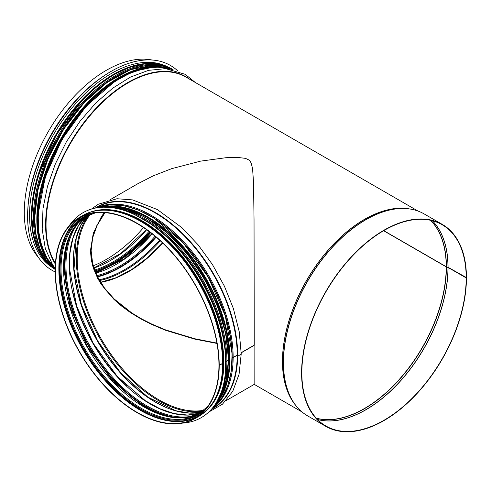 <?xml version="1.0" encoding="UTF-8"?>
<svg xmlns="http://www.w3.org/2000/svg" width="491" height="491" viewBox="0 0 491 491"><rect width="100%" height="100%" fill="white"/><g stroke="black" fill="none" stroke-linecap="round" stroke-linejoin="round"><path stroke-width="0.74" d="M383.747 230.641L446.227 266.711A0.737 0.423 -0.1 0 0 446.411 266.791L448.062 267.294L466.45 277.605A116.576 67.304 -60 0 0 442.305 224.405L424.181 213.941A116.576 67.304 -60 0 0 307.605 281.245A116.576 67.304 -60 0 0 307.605 415.859L325.729 426.323A116.576 67.304 -60 0 1 325.729 291.715A116.576 67.304 -60 0 1 442.305 224.405M383.606 230.721L446.227 266.877A0.737 0.423 0 0 0 446.411 266.957L448.062 267.46L466.192 277.924A116.207 67.095 -60 0 1 415.466 394.868A116.207 67.095 -60 0 1 325.914 426.004A116.207 67.095 -60 0 1 325.914 291.82A116.207 67.095 -60 0 1 442.121 224.725A116.207 67.095 -60 0 1 466.192 277.759M105.013 212.658L97.193 225.222L92.652 237.797L91.123 250.668L92.652 263.538L97.193 276.132L104.503 288.045L114.164 298.964L131.803 312.97L141.402 318.776L151.498 323.943L165.639 329.927L194.718 338.741L216.912 343.099M466.192 277.924L466.45 277.771A116.576 67.304 -60 0 1 415.564 395.089A116.576 67.304 -60 0 1 325.729 426.323M104.798 212.64L96.948 225.283L92.394 237.908L90.866 250.815L92.394 263.728L96.948 276.359L104.27 288.303L113.943 299.246L131.606 313.276L141.224 319.095L151.332 324.275L165.492 330.265L194.62 339.078L216.973 343.448M38.169 257.081A115.986 66.966 -60 0 1 48.314 131.545A115.986 66.966 -60 0 1 151.958 59.994M143.544 227.572A115.618 66.751 -60 0 1 93.235 265.766M226.148 400.595L254.148 384.428L254.105 345.228M138.652 317.634L129.851 312.141L121.621 306.102L113.992 299.436L101.349 284.485L97.715 278.409L93.235 267.877L91.16 259.23L90.473 250.471L93.284 233.145L101.447 216.574L104.282 212.603M241.21 352.673L254.246 345.142L254.037 219.6L253.522 182.302L252.564 168.566L251.159 163.018L250.048 161.146L248.863 159.968L245.5 158.354L237.104 157.372L225.719 157.74L200.61 161.128L171.617 168.683L153.284 175.821L137.689 183.806M254.246 345.308L241.21 352.833M222.828 363.18A0.737 0.423 -179.9 0 1 222.846 363.266A0.737 0.423 -179.9 0 1 222.632 363.567L219.09 365.304M228.524 359.897A0.737 0.423 -179.9 0 1 228.536 359.977A0.737 0.423 -179.9 0 1 228.321 360.277L226.897 361.1A0.737 0.423 -179.9 0 1 226.032 361.173M229.279 358.976L228.536 359.4M231.967 364.254A115.373 66.61 -120 0 0 232.194 357.54L232.2 357.54A0.737 0.423 -179.9 0 0 233.139 357.497L237.656 355.11A2.387 1.381 -179.9 0 0 241.216 353.913L239.068 374.277L232.74 391.333L222.46 404.191L208.743 412.066M91.522 209.037L98.2 204.274L116.981 198.732L132.582 199.898L157.341 209.547L181.989 227.75L198.106 244.806L212.45 264.551L224.387 286.124L233.403 308.575L239.234 331.75L241.216 353.747A2.387 1.375 180 0 1 237.656 354.944L233.139 357.331A0.737 0.423 180 0 1 232.2 357.38L232.169 357.368M229.279 358.811L228.536 359.24M228.407 359.572A0.737 0.423 180 0 1 228.536 359.811A0.737 0.423 180 0 1 228.321 360.112L226.897 360.934A0.737 0.423 180 0 1 226.032 361.008M222.711 362.855A0.737 0.423 180 0 1 222.846 363.101A0.737 0.423 180 0 1 222.632 363.401L218.949 365.224A115.618 66.751 -120 0 0 168.481 248.869A115.618 66.751 -120 0 0 79.382 217.894A115.618 66.751 -120 0 0 79.382 351.403A115.618 66.751 -120 0 0 195.001 418.154A115.618 66.751 -120 0 0 218.949 365.39M219.207 365.372A115.986 66.966 -120 0 0 168.579 248.649A115.986 66.966 -120 0 0 79.198 217.574A115.986 66.966 -120 0 0 79.198 351.507A115.986 66.966 -120 0 0 195.185 418.473A115.986 66.966 -120 0 0 219.207 365.537M89.129 212.597A115.729 66.819 60 0 1 199.88 281.828A115.729 66.819 60 0 1 204.459 412.36M69.053 225.97A118.3 68.304 60 0 1 82.979 212.72A118.3 68.304 60 0 1 201.279 281.024A118.3 68.304 60 0 1 201.279 417.62A118.3 68.304 60 0 1 182.842 423.058M83.01 212.707L82.979 212.72A118.3 68.304 60 0 1 83.01 212.707A118.3 68.304 60 0 1 201.31 281.005A118.3 68.304 60 0 1 201.304 417.608A118.3 68.304 60 0 1 201.292 417.614L201.304 417.608M177.859 70.986A118.3 68.304 120 0 0 170.42 65.444L170.395 65.432A118.3 68.304 120 0 0 170.395 65.432A118.3 68.304 120 0 0 111.242 71.287A118.3 68.304 120 0 0 33.959 175.539A118.3 68.304 120 0 0 52.095 270.332A118.3 68.304 120 0 0 52.107 270.338L52.12 270.345A118.3 68.304 120 0 0 55.182 271.94M170.42 65.444A118.3 68.304 120 0 0 111.273 71.305A118.3 68.304 120 0 0 33.989 175.551A118.3 68.304 120 0 0 52.12 270.345M167.64 66.856A115.729 66.819 120 0 0 111.389 73.466A115.729 66.819 120 0 0 36.224 173.998A115.729 66.819 120 0 0 51.948 267.233M146.68 229.733A113.783 65.696 -60 0 1 93.922 268.037M148.982 231.414A113.783 65.696 -60 0 1 94.616 270.056M149.737 231.979A114.391 66.046 -60 0 1 94.935 270.915M150.283 232.396A115.317 66.58 -60 0 1 95.242 271.701M150.657 232.679A115.618 66.751 -60 0 1 95.414 272.131M151.934 233.679A115.618 66.751 -60 0 1 139.91 246.224M152.185 233.876A114.704 66.224 -60 0 1 95.837 273.143M155.07 236.226A114.704 66.224 -60 0 1 96.942 275.604M97.353 276.451A115.317 66.58 -60 0 0 155.8 236.84A115.311 66.573 -60 0 1 97.347 276.445M156.156 237.141A115.618 66.751 -60 0 1 97.556 276.869M159.618 240.185A115.618 66.751 -60 0 1 99.108 279.784M160.275 240.786A116.158 67.064 -60 0 1 99.544 280.545M162.552 242.916A116.158 67.064 -60 0 1 110.15 280.042M162.724 243.082A115.618 66.751 -60 0 1 100.63 282.362M446.227 266.877A115.618 66.751 -60 0 1 401.497 376.873A115.618 66.751 -60 0 1 316.253 418.154M430.497 220.281A115.618 66.751 -60 0 1 446.227 266.711M446.411 266.957A115.655 66.776 -60 0 1 401.644 377.008A115.655 66.776 -60 0 1 316.357 418.271M430.644 220.318A115.655 66.776 -60 0 1 446.411 266.791M447.97 267.417A116.189 67.083 -60 0 1 403.105 377.855A116.189 67.083 -60 0 1 317.505 419.48M432.27 220.705A116.189 67.083 -60 0 1 447.97 267.251M448.062 267.46A116.207 67.095 -60 0 1 403.179 377.923A116.207 67.095 -60 0 1 317.56 419.541M432.35 220.723A116.207 67.095 -60 0 1 448.062 267.294M301.456 411.464A116.539 67.285 -60 0 1 295.791 405.505A116.539 67.285 -60 0 1 307.464 281.165A116.539 67.285 -60 0 1 409.304 208.884A116.539 67.285 -60 0 1 417.301 210.817M307.605 415.859C303.094 413.25 299.154 409.801 295.791 405.505L294.925 404.406A116.005 66.979 -60 0 1 306.55 280.637A116.005 66.979 -60 0 1 407.923 208.687L409.304 208.884C414.705 209.657 419.664 211.339 424.181 213.941M295.643 405.314A115.986 66.966 -60 0 1 306.476 280.594A115.986 66.966 -60 0 1 409.071 208.853M55.422 263.495A115.986 66.966 -60 0 1 79.474 129.348A115.986 66.966 -60 0 1 186.058 77.142L418.007 211.056M55.379 264.152A116.257 67.12 -60 0 1 81.064 126.359A116.257 67.12 -60 0 1 189.759 79.278M195.265 82.457L185.193 74.313L165.651 68.654L148.478 70.354L130.361 77.136L112.721 88.171L95.696 103.104L80.008 121.271L66.353 141.868L55.379 163.853L47.486 186.384L43.018 208.479L42.183 229.193L45.344 248.698L52.586 264.717L55.201 268.319A115.986 66.966 -60 0 1 62.247 139.591A115.986 66.966 -60 0 1 170.211 69.127M41.784 189.551A115.072 66.438 -60 0 1 95.303 96.868M40.771 250.606A115.373 66.61 -60 0 1 58.245 137.284A115.373 66.61 -60 0 1 147.65 65.481M40.986 251.091A115.379 66.616 -60 0 1 58.239 137.277A115.379 66.616 -60 0 1 148.178 65.432M55.182 269.344A115.986 66.966 -60 0 1 58.423 135.111A115.986 66.966 -60 0 1 173.096 69.661L171.985 69.016A115.986 66.966 -60 0 0 56.416 135.27A115.986 66.966 -60 0 0 55.182 269.43L45.092 260.666L37.666 248.434L33.173 233.213L31.768 215.586L33.486 196.222L38.261 175.846L56.134 135.135L82.703 99.581L98.028 85.459L113.967 74.528L129.919 67.206L145.287 63.775L159.495 64.376L171.985 69.016M27.926 207.423A115.986 66.966 -60 0 1 103.828 75.952M240.964 353.299A115.986 66.966 -120 0 0 240.964 352.98M90.59 214.211A115.618 66.751 -120 0 0 101.14 338.839A115.618 66.751 -120 0 0 203.796 410.286M81.119 216.948A115.618 66.751 -120 0 0 82.801 349.426A115.618 66.751 -120 0 0 196.688 417.123M83.758 215.721A115.317 66.58 -120 0 0 83.206 349.187A115.317 66.58 -120 0 0 199.07 415.447M91.694 213.321A114.391 66.046 -120 0 0 83.789 348.856A114.391 66.046 -120 0 0 205.115 409.776M95.782 212.713L84.605 216.997A113.783 65.696 -120 0 0 84.599 348.383A113.783 65.696 -120 0 0 198.389 414.079L207.681 406.542M85.864 216.298A113.783 65.696 -120 0 0 87.103 346.941A113.783 65.696 -120 0 0 199.622 413.336L187.531 417.325L173.783 417.503L158.894 413.821L143.427 406.413L113.102 381.624L87.373 346.787L70.072 307.09L63.762 268.43L65.076 251.331L69.335 236.594L76.363 224.78L85.87 216.298M69.01 237.38A115.618 66.751 -120 0 0 88.497 346.137A115.618 66.751 -120 0 0 172.936 417.393M73.091 229.352A115.317 66.58 -120 0 0 88.902 345.903A115.317 66.58 -120 0 0 181.934 417.872M73.165 229.242A115.311 66.573 -120 0 0 88.908 345.897A115.311 66.573 -120 0 0 182.063 417.866M80.469 220.416A114.704 66.224 -120 0 0 89.724 345.431A114.704 66.224 -120 0 0 193.356 415.951M86.091 216.181A114.704 66.224 -120 0 0 93.008 343.534A114.704 66.224 -120 0 0 199.837 413.195M73.122 293.219A115.618 66.751 -120 0 0 126.696 385.969M87.686 215.402A115.618 66.751 -120 0 0 97.384 341.006A115.618 66.751 -120 0 0 201.31 412.207M75.43 240.885A116.158 67.064 -120 0 0 173.114 410.083M89.227 214.733A116.158 67.064 -120 0 0 100.367 339.281A116.158 67.064 -120 0 0 202.654 411.206M237.656 354.944A116.257 67.12 -120 0 0 185.506 236.484A116.257 67.12 -120 0 0 95.223 208.104M211.4 409.328A116.257 67.12 -120 0 0 237.656 355.11M237.214 354.981A115.986 66.966 -120 0 0 186.586 238.252A115.986 66.966 -120 0 0 97.206 207.177L95.8 207.988M211.787 408.886L213.192 408.076A115.986 66.966 -120 0 0 237.214 355.146M233.139 357.331A115.986 66.966 -120 0 0 184.506 242.744A115.986 66.966 -120 0 0 96.279 207.902M212.106 408.518A115.986 66.966 -120 0 0 233.139 357.497M232.2 357.38A115.379 66.616 -120 0 0 143.12 212.137M231.856 365.813A115.379 66.616 -120 0 0 232.2 357.54M232.194 357.374A115.373 66.61 -120 0 0 144.526 212.818M224.768 329.252A115.072 66.438 -120 0 0 171.273 236.588M228.444 359.768A115.072 66.438 -120 0 0 228.444 359.455M228.321 360.112A115.986 66.966 -120 0 0 186.826 253.816A115.986 66.966 -120 0 0 104.331 207.165M216.764 401.914A115.986 66.966 -120 0 0 228.321 360.277M226.897 360.934A115.986 66.966 -120 0 0 115.373 208.184M221.404 391.843A115.986 66.966 -120 0 0 226.897 361.1M222.632 363.401A115.986 66.966 -120 0 0 171.997 246.672A115.986 66.966 -120 0 0 82.617 215.598C103.3 203.243 135.301 212.161 163.221 237.699C197.75 268.196 223.405 322.133 222.846 363.101M222.846 363.266C222.503 389.038 214.426 406.781 198.603 416.497A115.986 66.966 -120 0 0 222.632 363.567M232.059 357.743A115.551 66.715 -120 0 0 150.228 216.003M97.169 207.748A115.913 66.923 60 0 1 208.055 277.108A115.913 66.923 60 0 1 212.677 407.825L221.435 398.41L227.714 385.963L231.31 370.932L232.102 353.821L225.277 315.781L208.184 277.028L183.168 242.855L153.64 217.93L138.431 210.062L123.615 205.655L109.696 204.876L97.157 207.748M214.26 405.762A115.913 66.923 -120 0 0 205.981 278.311A115.913 66.923 -120 0 0 99.741 207.411M216.316 402.663A115.44 66.647 -120 0 0 205.484 278.6A115.44 66.647 -120 0 0 103.454 207.177M102.711 207.202A115.551 66.715 60 0 1 205.533 278.563A115.551 66.715 60 0 1 215.923 403.295M116.576 76.467A115.551 66.715 120 0 0 34.744 218.059M34.744 218.354A115.913 66.923 -60 0 1 84.053 103.079A115.913 66.923 -60 0 1 172.654 69.569L153.088 65.186L130.508 69.685L106.805 82.654L83.93 103L63.787 129.035L48.063 158.568L38.065 189.145L34.634 218.207L35.972 234.453L39.937 248.642L46.412 260.322L55.188 269.093A115.913 66.923 -60 0 1 34.744 218.354M171.574 69.354A115.913 66.923 120 0 0 84.206 106.387A115.913 66.923 120 0 0 36.819 219.557A115.913 66.923 120 0 0 55.195 268.663M161.171 67.328A115.44 66.647 120 0 0 78.891 113.501A115.44 66.647 120 0 0 37.42 219.508A115.44 66.647 120 0 0 49.131 261.396M51.475 264.434A115.551 66.715 -60 0 1 37.341 219.557A115.551 66.715 -60 0 1 80.819 111.07A115.551 66.715 -60 0 1 164.982 67.838M153.302 229.5A115.367 66.604 60 0 1 221.914 348.346M92.903 211.449A115.729 66.819 60 0 1 199.358 282.129A115.729 66.819 60 0 1 207.343 409.666M138.278 216.427A115.729 66.819 60 0 1 225.719 367.882M144.219 219.624A115.367 66.604 60 0 1 225.928 361.137M160.287 64.542A115.729 66.819 120 0 0 113.206 74.515A115.729 66.819 120 0 0 40.575 167.406A115.729 66.819 120 0 0 46.271 262.022M93.873 267.89L120.712 253.546L146.441 229.561M95.782 273.014L124.37 258.898L151.958 233.691M100.569 282.264L115.944 277.765L131.803 269.467L147.527 257.695L162.515 242.879M302.02 411.955L254.16 384.324M55.201 268.338L47.204 258.444L41.6 245.795L38.562 230.813L38.175 213.978L45.289 176.932L62.001 139.389L86.171 106.16L114.71 81.5L129.483 73.435L143.98 68.593L157.728 67.138L170.285 69.139M138.161 183.53L110.162 199.696M86.134 216.163L78.394 225.786L72.95 238.172L69.992 252.908L69.636 269.528L76.706 306.181L93.272 343.381L117.208 376.327L145.416 400.773L159.986 408.776L174.225 413.588L187.666 415.061L199.88 413.17M87.742 215.377L80.892 225.522L76.228 238.141L74.018 269.209L81.445 304.862L97.654 340.846L120.712 372.878L147.877 397.139L175.888 410.764L189.145 413.029L201.365 412.17M228.536 359.977L225.479 383.692L216.574 402.239M103.951 207.171L123.873 208.583L145.293 217.237L166.768 232.507L186.826 253.338L204.078 278.28L217.341 305.605L225.688 333.42L228.536 359.811M82.617 215.598L79.198 217.574M198.603 416.497L195.185 418.473M109.039 206.821L133.509 211.032L159.495 225.535L184.315 248.857L205.422 278.63L220.649 311.791L228.444 344.952L228.008 374.707L219.422 398.005M152.345 67.304L133.049 71.588L112.844 82.095L93.008 98.194L74.767 118.883L59.258 142.875L47.437 168.689L40.041 194.724L37.525 219.36L39.341 238.037L44.693 253.761M134.859 214.72L153.241 225.277L171.163 240.302L187.722 259.039L202.089 280.551L213.536 303.745L221.484 327.46L225.541 350.494L225.486 371.699"/></g></svg>
